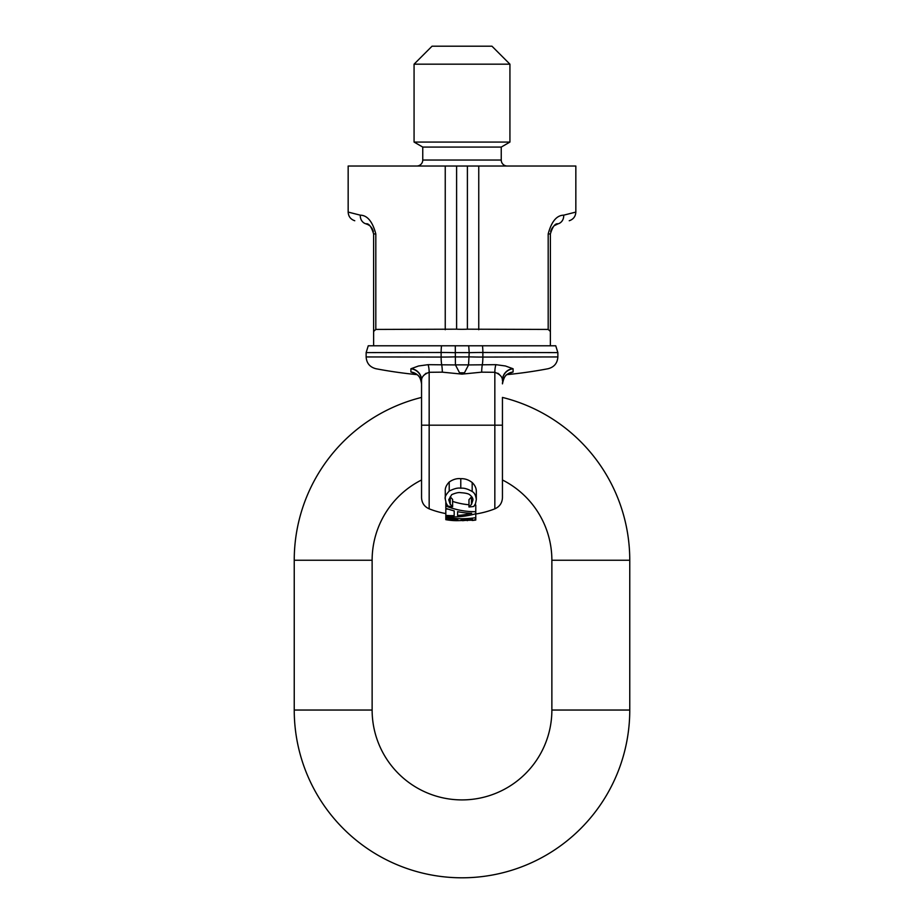 <?xml version="1.0" encoding="UTF-8"?>
<svg xmlns="http://www.w3.org/2000/svg" width="924" height="924" viewBox="0 0 924 924"><rect width="100%" height="100%" fill="white"/><g stroke="black" fill="none" stroke-linecap="round" stroke-linejoin="round"><path stroke-width="1.39" d="M368.26 345.784L373.619 345.784L368.26 345.784L366.135 352.598L441.129 352.483L366.135 352.598L366.135 356.941L441.129 357.068L366.135 356.941C366.574 363.19 369.819 367.117 375.883 368.722A461.099 461.099 0 0 0 416.932 374.624M555.74 345.784L550.381 345.784L555.74 345.784L557.865 352.598L482.871 352.483L557.865 352.598L557.865 356.941L482.871 357.068L557.865 356.941C557.426 363.19 554.181 367.117 548.117 368.722A461.099 461.099 0 0 1 507.068 374.624L507.068 374.624M445.818 505.982L445.818 508.292A88.115 83.807 90 0 0 454.192 510.88L454.192 515.627A90.471 86.047 90 0 1 445.818 515.396L445.818 516.597A91.742 86.937 -90 0 0 475.779 513.756L475.779 511.711A86.544 82.005 -90 0 1 445.818 505.982L445.818 502.321M475.779 511.711L475.779 505.024A79.845 75.664 90 0 1 474.774 505.024M452.61 501.397A79.845 75.664 90 0 0 468.976 504.758M445.818 515.396L445.818 509.009A84.096 79.984 -90 0 0 448.336 509.17M457.588 515.476L457.588 511.653A88.126 83.761 90 0 0 471.69 513.282A90.483 85.955 90 0 1 457.588 515.476L457.588 511.653M454.192 515.627L454.192 510.88M448.429 520.073A95.484 73.92 -90 0 0 458.847 520.616L474.197 520.096L475.779 519.103L475.779 517.683A93.532 93.532 0 0 1 445.818 517.29L445.818 518.11A94.34 94.34 0 0 0 457.738 519.415L457.738 520.131A95.056 74.428 90 0 1 445.818 519.623L445.818 519.669A95.865 95.865 0 0 0 448.429 520.073M472.326 519.577L462.612 520.697L461.064 519.507A94.34 94.34 0 0 0 472.326 518.942L472.326 519.577L472.326 518.942M462.612 520.697L462.612 519.507M471.309 520.224L471.309 519.057M472.233 520.431L472.233 520.489A95.853 95.853 0 0 0 475.779 520.039L475.779 513.756M445.818 517.29L445.818 516.597M457.738 520.131L457.738 519.415M445.818 519.623L445.818 518.11M449.214 491.083C445.888 494.629 444.583 497.285 445.276 499.029L445.276 491.06C444.975 488.195 446.28 485.181 449.214 482.016C453.153 479.337 457.01 478.228 460.776 478.69C464.795 478.493 468.595 479.764 472.176 482.513C475.052 485.331 476.438 488.392 476.31 491.695L476.31 499.595C475.848 495.449 474.474 492.758 472.176 491.51C467.775 488.912 463.975 487.814 460.776 488.242C458.073 487.618 454.215 488.577 449.214 491.083L449.214 482.016M445.276 499.029L446.153 503.164L447.851 506.063A82.12 82.12 0 0 0 452.61 506.756L450.207 504.227L448.729 499.769L451.709 494.629C455.936 492.862 458.951 492.215 460.776 492.7C465.604 492.989 468.618 493.705 469.831 494.86C472.187 496.858 473.215 498.625 472.903 500.15L471.471 504.389L468.976 506.999A82.12 82.12 0 0 0 473.781 506.444L475.525 503.603L476.31 499.595M468.976 506.802L468.976 499.676L471.714 496.65M452.61 506.571L452.61 499.422L450.207 496.835L450.207 504.227M421.552 479.983A89.871 89.871 0 0 0 372.129 560.244L294.236 560.244A167.764 167.764 0 0 1 421.552 397.424L421.552 380.238C421.598 376.865 424.128 374.22 429.163 372.291L442.319 372.164L462 374.116L459.54 372.799L455.428 364.876L455.278 345.784M421.552 425.179L421.552 497.678C421.806 502.956 424.347 506.675 429.163 508.835L429.163 372.291A11.989 4.377 -90.5 0 0 428.112 364.668L418.56 365.985L411.307 368.618A11.989 11.735 180 0 1 421.552 380.238L421.552 425.179L494.837 425.179L494.837 372.291L481.681 372.164L462 374.116L464.46 372.799L468.549 364.934L495.888 364.668L505.44 365.985L512.693 368.618A11.989 11.735 -0 0 0 502.448 380.238C502.402 376.865 499.872 374.22 494.837 372.291A11.989 4.377 -89.5 0 1 495.888 364.668M508.789 373.654L513.097 372.002A11.989 11.931 -0 0 0 502.448 383.864L502.448 383.853C505.012 371.575 509.216 374.855 508.835 373.631L508.454 373.746M512.693 368.618A31.277 10.314 95.6 0 0 513.097 368.78C559.274 368.699 559.274 368.699 513.097 368.78A11.989 11.85 0 0 0 502.448 380.561M482.455 345.784A11.989 2.529 90.1 0 1 482.871 352.483A441.337 431.392 90 0 0 469.196 352.679L468.549 364.934M468.722 345.784L469.184 352.598L454.816 352.598M475.779 513.987A89.871 89.871 0 0 0 494.837 508.835L494.837 425.179L502.448 425.179L502.448 397.424A167.764 167.764 0 0 1 629.764 560.244L551.871 560.244L551.871 710.036A89.871 89.871 0 0 1 462 799.907A89.871 89.871 0 0 1 372.129 710.036L294.236 710.036A167.764 167.764 0 0 0 462 877.8A167.764 167.764 0 0 0 629.764 710.036L551.871 710.036M502.448 425.179L502.448 497.678C502.194 502.956 499.653 506.675 494.837 508.835M497.84 373.215L499.376 374.463M455.451 364.934L428.112 364.668M426.16 373.215L424.012 375.121M411.307 368.618A31.277 10.314 84.4 0 1 410.903 368.78C364.726 368.699 364.726 368.699 410.903 368.78A11.989 11.85 180 0 1 421.552 380.561M415.165 373.631C415.996 374.936 419.866 373.469 421.552 383.864A11.989 11.931 180 0 0 410.903 372.002L415.765 373.908M502.448 479.983A89.871 89.871 0 0 1 551.871 560.244M416.759 166.031A5.994 5.994 0 0 0 422.753 160.037L422.753 147.078L414.067 142.065L414.067 64.172L432.039 46.2L491.961 46.2L509.933 64.172L509.933 142.065L501.247 147.078L501.247 160.037A5.994 5.994 0 0 0 507.241 166.031M501.247 147.078L422.753 147.078M509.933 142.065L414.067 142.065M509.933 64.172L414.067 64.172M456.606 166.031L467.394 166.031L467.394 329.187A113.975 113.975 0 0 1 456.606 329.187L456.606 166.031L348.163 166.031L348.163 212.081C348.417 216.447 350.623 219.335 354.758 220.744M467.394 166.031L575.837 166.031L575.837 212.081C575.583 216.447 573.377 219.335 569.242 220.744M554.666 225.479L558.073 223.827C572.857 219.75 572.857 219.75 558.073 223.827C555.22 223.169 552.656 226.542 550.381 233.934L548.186 233.934L548.186 329.429L550.381 331.45L548.186 329.429L467.394 329.187M548.186 233.934C551.466 221.575 556.641 215.315 563.709 215.165L575.837 212.081M368.133 224.717L365.927 223.827C351.143 219.75 351.143 219.75 365.927 223.827C368.78 223.169 371.344 226.542 373.619 233.934L375.814 233.934C372.534 221.575 367.359 215.315 360.291 215.165L348.163 212.081M456.606 329.187L375.814 329.429L373.619 331.45L375.814 329.429L375.814 233.934M550.381 233.934L550.381 345.784L373.619 345.784L373.619 233.934M550.635 231.635L550.935 230.561M551.339 229.556L552.333 227.847M552.887 227.131L553.464 226.507M558.073 223.827A8.986 7.97 -105.4 0 0 563.709 215.165M373.365 231.635L373.065 230.561M372.661 229.556L371.667 227.847M371.113 227.131L370.536 226.507M369.334 225.479L368.237 224.775M365.927 223.827A8.986 7.97 -74.6 0 1 360.291 215.165M482.871 352.483L482.871 357.068A11.989 2.529 89.9 0 1 482.328 364.61A11.989 2.622 -89.5 0 0 481.681 372.164M467.325 520.674L467.325 519.357M460.776 488.242L460.776 478.69M472.176 491.51L472.176 482.513M471.471 504.389L471.471 497.02M513.097 372.002L513.097 368.78M469.196 356.872A441.337 431.392 90 0 0 482.871 357.068M441.545 345.784A11.989 2.529 89.9 0 0 441.129 352.483A441.337 431.392 90 0 1 454.804 352.679M464.46 372.799L459.54 372.799M468.572 364.876L455.428 364.876M454.804 356.872A441.337 431.392 90 0 1 441.129 357.068A11.989 2.529 90.1 0 0 441.672 364.61A11.989 2.622 -90.5 0 1 442.319 372.164M441.129 352.483L441.129 357.068M469.184 356.941L454.816 356.941M410.903 372.002L410.903 368.78M501.247 160.037L422.753 160.037M478.759 166.031L478.759 329.718M445.241 166.031L445.241 329.718M429.163 508.835A89.871 89.871 0 0 0 445.818 513.582M507.83 373.897L508.835 373.631M294.236 560.244L294.236 710.036M629.764 560.244L629.764 710.036M372.129 560.244L372.129 710.036"/></g></svg>
